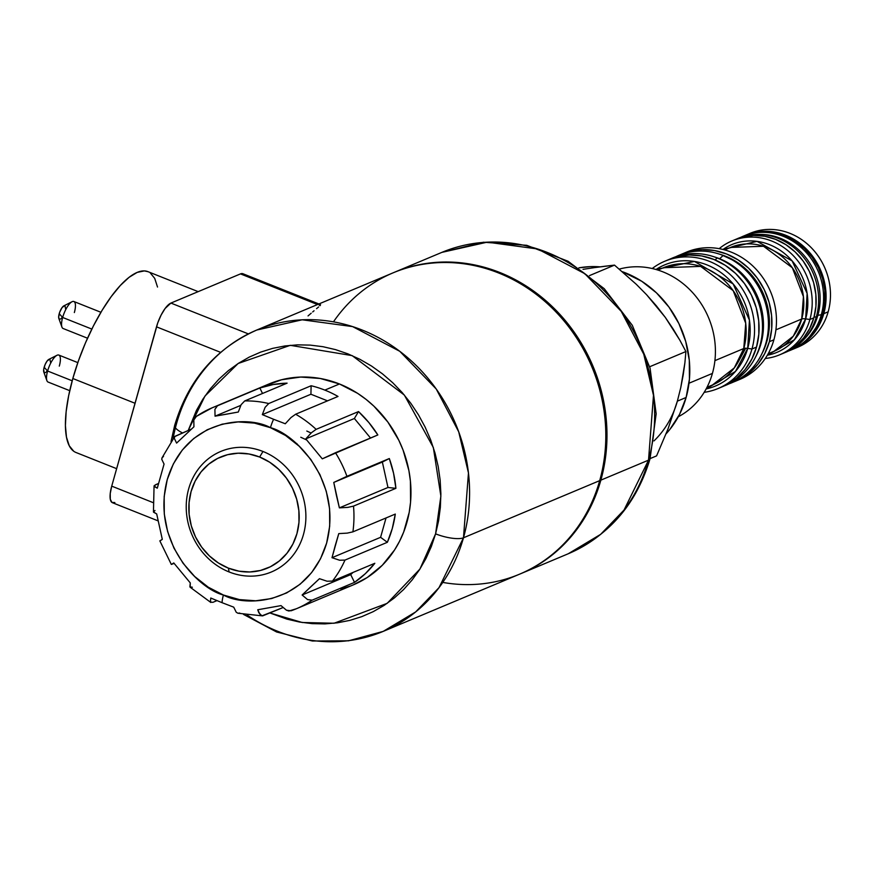 <?xml version="1.0" encoding="UTF-8"?>
<svg xmlns="http://www.w3.org/2000/svg" width="872" height="872" viewBox="0 0 872 872"><rect width="100%" height="100%" fill="white"/><g stroke="black" fill="none" stroke-linecap="round" stroke-linejoin="round"><path stroke-width="1.31" d="M77.815 362.621L58.827 355.068A14.53 4.752 111.7 0 0 47.611 371.014L72.191 380.792L47.611 371.014L44.156 367.254A7.259 2.376 111.7 0 0 43.796 372.05L46.881 380.617A14.53 4.752 -68.3 0 1 47.611 371.014A14.53 4.752 111.7 0 0 48.08 382.056L69.727 390.667M100.923 312.285L73.869 301.516A14.53 4.752 111.7 0 0 62.653 317.463L91.843 329.082L62.653 317.463L59.209 313.702A7.259 2.376 111.7 0 0 58.849 318.509L61.934 327.065A14.53 4.752 -68.3 0 1 62.653 317.463A14.53 4.752 111.7 0 0 63.133 328.515L87.527 338.216M73.706 451.238L69.27 445.788L66.468 437.123L65.411 425.58L66.152 411.595L68.659 395.703L72.823 378.513L135.018 403.267L72.823 378.513A97.315 31.839 111.7 0 0 76.006 452.503L116.63 468.667M247.038 614.967A163.402 147.019 67.2 0 0 383.222 631.383L415.639 611.948L439.008 587.663L463.479 537.784A163.402 147.019 67.2 0 1 383.222 631.383L519.44 574.234A163.402 147.019 -112.8 0 0 599.696 480.636A163.402 147.019 67.2 0 1 442.78 582.409M463.479 537.784A21.789 6.289 -164.3 0 1 435.586 533.849L419.923 569.067L387.168 603.348L334.096 623.24L302.213 622.499L270.037 613.005L286.921 619.12L299.521 622.041L312.231 623.644L324.929 623.894L337.497 622.804L349.814 620.384L361.76 616.657L373.216 611.654L384.083 605.419L394.242 598.029L403.605 589.537L412.075 580.033L419.574 569.612L426.037 558.363L431.389 546.406L435.586 533.849L438.583 520.824L440.349 507.439L440.883 493.835L440.153 480.134L438.191 466.476L435.008 452.993L430.637 439.815L425.111 427.062L418.484 414.865L410.832 403.333L402.21 392.585L392.716 382.721L382.448 373.837L371.483 366.011L359.94 359.329L347.928 353.858L335.567 349.628L322.967 346.707L310.258 345.116L297.559 344.854L284.981 345.944L272.663 348.364L260.717 352.092L249.261 357.095L238.405 363.33L228.235 370.731L218.883 379.211L210.403 388.716L202.904 399.147L196.451 410.385L188.254 430.376L204.964 396.052L238.165 363.482L290.267 345.323L352.168 355.623L404.336 395.049L433.33 447.478L440.872 496.092L435.586 533.849A21.789 6.289 15.7 0 0 463.479 537.784L599.696 480.636L463.479 537.784L468.46 472.951L458.716 431.825L436.229 388.999L399.768 351.296L352.593 326.597L302.203 319.795L256.793 330.019A163.402 147.019 67.2 0 1 417.601 366.894A163.402 147.019 67.2 0 1 463.479 537.784M174.673 425.427A21.789 6.289 15.7 0 0 182.346 432.861A21.789 6.289 -164.3 0 1 174.673 425.427A21.789 6.289 -164.3 0 1 176.536 423.607A163.402 147.019 67.2 0 1 256.793 330.019C215.569 348.408 188.199 380.181 174.694 425.329L171.021 441.57M173.081 438.681A163.402 147.019 67.2 0 1 176.536 423.607M198.173 291.64L147.968 271.661A97.315 31.839 111.7 0 0 72.823 378.513L78.491 360.703L85.445 342.947L93.424 325.921L102.122 310.279L111.191 296.644L120.292 285.515L129.078 277.318L137.198 272.391L144.36 270.909L148.109 271.715M150.267 272.936L154.715 278.375L157.516 287.041M333.464 321.833A163.402 147.019 67.2 0 1 520.955 284.021A163.402 147.019 67.2 0 1 599.696 480.636A163.402 147.019 -112.8 0 0 553.807 309.745A163.402 147.019 -112.8 0 0 393.01 272.871L256.793 330.019M318.89 303.968L242.896 273.732A21.789 7.129 111.7 0 0 240.487 273.895L317.517 304.546L240.487 273.895L170.912 303.075L248.367 333.9L170.912 303.075L240.487 273.895L243.408 274.015M156.502 326.837L111.725 486.14L152.992 502.566L111.725 486.14L157.767 322.847L161.113 315.065L165.091 308.503L170.912 303.075A21.789 7.129 111.7 0 0 156.502 326.837L220.616 352.353L156.502 326.837M114.853 502.545L111.921 502.425L110.297 499.264L110.232 493.541L111.725 486.14A21.789 7.129 111.7 0 0 112.434 502.708L158.039 520.846M311.195 313.201L308.045 315.926M314.051 310.77L312.667 311.947M318.607 306.955L316.569 308.666M319.174 305.2L320.547 304.72L320.079 305.68M44.221 372.682L43.654 369.717L45.093 364.594L47.012 361.139L49.486 359.22M49.933 359.373L50.5 362.327M47.132 370.905L46.456 371.745M45.802 372.355L44.657 372.835M59.274 319.13L58.653 317.212L59.623 312.372L62.065 307.598L64.539 305.669M64.986 305.821L65.553 308.786M62.184 317.364L61.509 318.193M60.855 318.803L59.71 319.283M72.016 301.745L63.885 305.843A7.259 2.376 111.7 0 0 59.209 313.702L62.653 317.463A14.53 4.752 -68.3 0 1 72.016 301.745A14.53 4.752 -68.3 0 1 74.349 312.558M56.963 355.296L48.832 359.395A7.259 2.376 111.7 0 0 44.156 367.254L47.611 371.014A14.53 4.752 -68.3 0 1 56.963 355.296A14.53 4.752 -68.3 0 1 59.296 366.109M656.017 269.492L694.472 261.447L733.156 283.945L749.429 320.111L747.718 348.397A7.259 2.093 15.7 0 0 743.783 348.528L745.724 323.316L733.188 290.67L700.663 266.396L663.407 267.726A63.547 57.171 -112.8 0 1 725.94 282.07A63.547 57.171 -112.8 0 1 743.783 348.528L714.909 360.637L743.783 348.528A7.259 2.093 -164.3 0 1 747.718 348.397A65.672 59.089 67.2 0 1 706.135 388.956L735.467 371.439L747.718 348.397L751.969 348.996L747.718 348.397A65.672 59.089 67.2 0 0 725.373 276.086A65.672 59.089 67.2 0 0 656.017 269.492M722.964 249.468L757.027 241.359L792.136 260.902L807.123 293.395L805.652 318.89A7.259 2.093 15.7 0 0 801.717 319.01L803.428 296.676L792.332 267.759L763.523 246.264L730.529 247.441A56.288 50.641 -112.8 0 1 785.912 260.15A56.288 50.641 -112.8 0 1 801.717 319.01L775.906 329.834L801.717 319.01A7.259 2.093 -164.3 0 1 805.652 318.89A58.413 52.549 67.2 0 1 767.327 355.231L794.403 339.775L805.652 318.89L809.903 319.479L805.652 318.89A58.413 52.549 67.2 0 0 785.214 254.09A58.413 52.549 67.2 0 0 722.964 249.468M793.466 349.018A61.727 55.536 67.2 0 1 792.223 349.519L805.772 341.639L813.543 333.791L819.626 324.34L823.789 313.658L825.86 302.148L825.784 290.245L823.539 278.419L819.222 267.115L812.998 256.771L805.107 247.779L795.842 240.498L785.574 235.2L774.696 232.083L763.621 231.276L752.776 232.802L744.47 235.713A61.727 55.536 67.2 0 1 745.702 235.168A61.727 55.536 67.2 0 1 806.447 249.098A61.727 55.536 67.2 0 1 823.789 313.658L828.171 311.816L823.789 313.658A61.727 55.536 67.2 0 1 793.466 349.018L797.847 347.176A61.727 55.536 -112.8 0 0 828.171 311.816A61.727 55.536 67.2 0 1 795.635 348.048M677.359 401.153A98.046 88.214 67.2 0 1 653.989 440.916A98.046 88.214 -112.8 0 0 677.359 401.153L668.105 428.708L656.583 455.882L668.105 428.708L677.359 401.153L686.122 397.469L677.359 401.153L680.749 387.691L677.359 401.153M666.099 433.809A98.046 88.214 -112.8 0 0 686.122 397.469L689.425 379.178L689.294 360.278L685.73 341.497L678.874 323.545L668.988 307.118L656.453 292.839L641.748 281.275L622.368 271.693A98.046 88.214 -112.8 0 1 686.122 397.469L679.517 414.44L669.86 429.438L666.099 433.82M712.424 373.412L689 383.233L712.424 373.412A79.886 71.875 67.2 0 1 678.296 416.751A79.886 71.875 -112.8 0 0 712.424 373.412A79.886 71.875 -112.8 0 0 693.142 293.199A79.886 71.875 -112.8 0 0 619.305 269.099A79.886 71.875 67.2 0 1 693.142 293.199A79.886 71.875 67.2 0 1 712.424 373.412M712.577 384.923A63.547 57.171 -112.8 0 0 743.783 348.528L734.268 367.919L712.577 384.923L707.029 387.244M704.173 392.335A68.997 62.076 -112.8 0 0 751.969 348.996A68.997 62.076 67.2 0 1 718.081 388.52A68.997 62.076 67.2 0 1 704.173 392.335M718.081 388.52L722.616 386.623A68.997 62.076 -112.8 0 0 756.504 347.1L751.969 348.996L756.504 347.1L758.825 334.227L758.727 320.929L756.22 307.707L751.392 295.074L744.437 283.52L735.619 273.47L725.275 265.328L713.797 259.409L701.633 255.932L689.251 255.027L677.13 256.739L668.998 259.475M682.1 253.981A68.997 62.076 67.2 0 0 680.367 254.744L689.992 251.343L702.113 249.632L714.495 250.537L726.659 254.014L738.137 259.932L748.481 268.075L757.299 278.124L764.254 289.678L769.082 302.312L771.589 315.533L771.687 328.831L769.366 341.704A68.997 62.076 67.2 0 1 735.478 381.228A68.997 62.076 67.2 0 1 733.723 381.925L738.976 379.603L749.222 372.965L757.91 364.202L764.711 353.651L769.366 341.704L773.889 339.808L769.366 341.704A68.997 62.076 67.2 0 0 749.985 269.546A68.997 62.076 67.2 0 0 682.1 253.981L686.624 252.073A68.997 62.076 -112.8 0 1 754.52 267.65A68.997 62.076 -112.8 0 1 773.889 339.808A68.997 62.076 67.2 0 1 737.723 380.225M735.478 381.228L740.012 379.32A68.997 62.076 -112.8 0 0 773.889 339.808A68.997 62.076 67.2 0 0 753.572 266.712A68.997 62.076 67.2 0 0 684.389 253.076M774.074 351.252A56.288 50.641 -112.8 0 0 801.717 319.01L793.291 336.189L774.074 351.252L768.199 353.716M765.256 358.49A61.727 55.536 -112.8 0 0 809.903 319.479A61.727 55.536 67.2 0 1 779.579 354.839A61.727 55.536 67.2 0 1 765.256 358.49M779.579 354.839L783.525 353.193A61.727 55.536 -112.8 0 0 813.849 317.833L809.903 319.479L813.849 317.833L815.93 306.312L815.843 294.42L813.598 282.583L809.281 271.279L803.058 260.935L795.166 251.954L785.912 244.672L775.644 239.364L764.755 236.258L753.681 235.451L742.835 236.977L735.565 239.429M683.201 374.993L680.749 387.691L684.88 362.937L683.201 374.993M685.915 351.536L684.88 362.937L685.915 351.536L679.866 340.222L685.915 351.536L649.684 366.741L685.915 351.536M673.042 328.82L679.866 340.222L665.249 317.31L673.042 328.82M656.311 305.767L665.249 317.31L646.632 294.769L656.311 305.767M604.961 266.222L614.498 265.121L636.277 284.294L646.632 294.769L636.277 284.294L614.498 265.121L594.541 267.606L604.961 266.222M583.019 269.35L594.541 267.606L583.019 269.35M747.925 234.296A61.727 55.536 67.2 0 1 809.914 246.351A61.727 55.536 67.2 0 1 828.171 311.816A61.727 55.536 -112.8 0 0 810.84 247.256A61.727 55.536 -112.8 0 0 750.094 233.325L745.702 235.168M783.307 353.28L795.831 345.803L803.603 337.955L809.685 328.515L813.849 317.833A61.727 55.536 -112.8 0 0 796.518 253.272A61.727 55.536 -112.8 0 0 735.772 239.342L731.826 240.999A61.727 55.536 67.2 0 1 792.572 254.929A61.727 55.536 67.2 0 1 809.903 319.479A61.727 55.536 -112.8 0 0 786.555 249.588A61.727 55.536 -112.8 0 0 719.182 248.662A61.727 55.536 67.2 0 1 731.826 240.999M722.365 386.721L736.36 378.361L745.048 369.597L751.849 359.046L756.504 347.1A68.997 62.076 -112.8 0 0 737.123 274.942A68.997 62.076 -112.8 0 0 669.238 259.376L664.704 261.273A68.997 62.076 67.2 0 1 732.6 276.849A68.997 62.076 67.2 0 1 751.969 348.996A68.997 62.076 -112.8 0 0 726.768 271.584A68.997 62.076 -112.8 0 0 652.234 268.522A68.997 62.076 67.2 0 1 664.704 261.273M600.023 266.854L590.573 266.625L578.866 267.857A98.046 88.214 -112.8 0 1 600.023 266.854M589.516 275.596L614.498 265.121L589.516 275.596M650.087 458.607L656.583 455.882L650.087 458.607M738.791 360.877L745.658 348.244M300.764 437.254L306.617 439.957M229.129 571.967L228.399 568.141A60.277 54.238 67.2 0 1 191.088 491.525A60.277 54.238 67.2 0 1 259.627 457.026L262.984 451.478A65.367 58.806 -112.8 0 0 188.668 488.887A65.367 58.806 -112.8 0 0 229.129 571.967A65.367 58.806 67.2 0 1 186.39 511.679A65.367 58.806 67.2 0 1 220.769 451.445A65.367 58.806 67.2 0 1 262.984 451.478A65.367 58.806 67.2 0 1 305.723 511.766A65.367 58.806 67.2 0 1 271.345 571.999A65.367 58.806 67.2 0 1 229.129 571.967A65.367 58.806 -112.8 0 0 303.445 534.558A65.367 58.806 -112.8 0 0 262.984 451.478L259.627 457.026L269.655 462.204L278.691 469.31L286.398 478.085L292.48 488.189L296.687 499.22L298.878 510.774L298.965 522.393L296.938 533.642L292.872 544.073L286.932 553.295L279.334 560.958L270.396 566.756L260.434 570.473L249.839 571.967L239.015 571.182L228.399 568.141L218.371 562.963L209.335 555.846L201.628 547.071L195.546 536.978L191.328 525.936L189.137 514.382L189.06 502.763L191.088 491.525L195.154 481.093L201.094 471.861L208.68 464.209L217.629 458.41L227.592 454.694L238.187 453.2L249 453.985L259.627 457.026A60.277 54.238 67.2 0 1 296.938 533.642A60.277 54.238 67.2 0 1 228.399 568.141L229.129 571.967M306.802 431.041L311.108 433.024M296.916 443.597L295.826 443.172M600.863 480.145L599.871 480.003L600.863 480.145A163.402 147.019 67.2 0 1 520.617 573.743A163.402 147.019 67.2 0 1 520.028 573.983A163.402 147.019 -112.8 0 0 600.863 480.145L648.517 460.154L624.036 510.033L600.666 534.329L568.261 553.753A163.402 147.019 -112.8 0 0 648.517 460.154L600.863 480.145A163.402 147.019 -112.8 0 0 554.734 309.015A163.402 147.019 -112.8 0 0 393.599 272.631A163.402 147.019 67.2 0 1 394.188 272.38A163.402 147.019 67.2 0 1 554.984 309.255A163.402 147.019 67.2 0 1 600.863 480.145M650.076 458.65A18.159 5.243 -164.3 0 1 648.517 460.154A163.402 147.019 -112.8 0 0 602.628 289.264A163.402 147.019 -112.8 0 0 441.832 252.39L487.241 242.165L537.632 248.967L584.796 273.677L621.256 311.38L643.754 354.196L653.488 395.332L648.517 460.154A18.159 5.243 15.7 0 0 650.076 458.65A18.159 5.243 15.7 0 0 649.455 456.666M210.403 601.985L210.773 598.029L222.055 602.683A18.159 5.941 111.7 0 1 223.417 595.02C245.784 607.664 308.143 604.568 326.64 543.071C342.958 480.712 294.714 433.602 270.451 427.683L254.45 423.105L238.154 421.917L222.207 424.163L207.198 429.765L193.726 438.507L182.292 450.039L173.343 463.926L167.228 479.644L164.176 496.571L164.296 514.077L167.598 531.473L173.942 548.096L183.098 563.301L194.707 576.523L208.321 587.227L223.417 595.02L239.419 599.598L255.703 600.786L271.661 598.541L286.659 592.938L300.142 584.207L311.577 572.675L320.515 558.778L326.64 543.071L329.692 526.132L329.572 508.638L326.27 491.241L319.926 474.619L310.77 459.402L299.161 446.192L285.547 435.477L270.451 427.683A18.159 5.941 111.7 0 1 273.601 419.279L285.286 423.759L290.965 417.579L295.63 414.233A108.935 98.013 67.2 0 1 316.133 429.351A108.935 98.013 -112.8 0 0 295.63 414.233L338.009 396.455A108.935 98.013 -112.8 0 0 324.853 390.111L339.459 383.974L324.853 390.111A108.935 98.013 67.2 0 1 338.009 396.455L295.63 414.233L290.965 417.579L285.286 423.759L273.601 419.279L262.33 414.625L310.923 394.242L311.119 385.751A108.935 98.013 67.2 0 1 324.853 390.111A108.935 98.013 -112.8 0 0 311.119 385.751L268.74 403.54L311.119 385.751L310.923 394.242L262.33 414.625L265.132 407.3L268.74 403.54A108.935 98.013 67.2 0 0 244.716 400.935L287.106 383.157L273.241 384.53L259.845 388.007L217.466 405.785L259.845 388.007A108.935 98.013 67.2 0 1 287.106 383.157L244.716 400.935L241.108 404.706L238.307 412.031L215.046 416.173L240.727 405.393L215.046 416.173L214.915 409.36L217.466 405.785A108.935 98.013 67.2 0 0 212.103 407.834A108.935 98.013 67.2 0 0 196.364 416.413L193.813 419.988L193.933 426.79L176.591 443.096L174.291 438.333L174.814 436.392L161.974 457.909L161.756 459.326L164.056 464.089L157.287 488.178L154.061 486.009L153.45 511.908L156.688 513.924L162.301 539.365L159.838 540.858L171.326 564.446L174.128 563.388L171.337 564.402L173.779 562.952L190.281 582.91L190.161 587.238L210.871 602.498L210.403 601.985L212.855 602.345L216.965 600.623L212.855 602.345L210.403 601.985L210.773 598.029L222.055 602.683A18.159 5.941 -68.3 0 1 223.417 595.02C199.154 589.112 150.91 542.003 167.228 479.644C185.725 418.146 248.084 415.05 270.451 427.683A18.159 5.941 -68.3 0 1 273.601 419.279L262.33 414.625L265.132 407.3L268.74 403.54A108.935 98.013 -112.8 0 0 244.716 400.935L241.108 404.706L238.307 412.031L226.469 414.189L215.046 416.173L214.915 409.36L217.466 405.785A108.935 98.013 -112.8 0 0 211.885 407.922M174.814 436.392L191.524 429.013L174.662 436.61L174.291 438.333L176.591 443.096L193.933 426.79L193.813 419.988L196.364 416.413M154.137 486.445L155.576 484.723L158.486 483.502L154.279 485.551L154.137 486.445L157.287 488.178L164.056 464.089L161.756 459.326L162.138 457.604L163.511 456.492M353.28 584.872L367.276 577.493L382.296 565.274L394.58 549.938L399.54 541.294L403.66 532.094L409.197 512.409L410.559 502.119L410.407 481.115L408.903 470.608L403.082 450.105L398.831 440.295L387.844 422.037L373.914 406.178L366.011 399.343L357.585 393.327L339.459 383.974A108.935 98.013 -112.8 0 0 269.099 383.92L212.103 407.834L195.753 416.74M295.074 609.277A108.935 98.013 67.2 0 0 296.382 608.743L288.926 611.032L286.441 610.204L281.024 605.615L257.752 609.757L258.831 612.787L261.938 615.839L282.91 607.61L262.603 615.894L260.259 614.858L257.752 609.757L281.024 605.615L286.441 610.204L291.019 610.792A108.935 98.013 -112.8 0 0 296.589 608.656A108.935 98.013 -112.8 0 0 312.122 600.165L307.554 599.576L302.126 594.998L310.596 586.932L319.468 578.692L327.076 581.232L332.439 581.079A108.935 98.013 -112.8 0 0 344.974 560.086L339.6 560.238L332.003 557.698L335.186 545.73L338.772 533.61L347.23 533.119L352.909 531.855A108.935 98.013 -112.8 0 0 353.509 506.12L347.83 507.373L339.382 507.864L336.374 495.231L333.769 482.434L346.936 476.319A108.935 98.013 -112.8 0 0 335.448 452.732L322.28 458.836L305.789 438.878L311.468 432.697L316.133 429.351L358.512 411.573A108.935 98.013 67.2 0 1 377.838 434.954L335.448 452.732A108.935 98.013 67.2 0 1 346.936 476.319L389.315 458.541A108.935 98.013 67.2 0 1 395.899 488.331L353.509 506.12A108.935 98.013 67.2 0 1 352.909 531.855L395.288 514.077A108.935 98.013 67.2 0 1 387.353 542.297L344.974 560.086A108.935 98.013 67.2 0 1 332.439 581.079L374.818 563.29A108.935 98.013 67.2 0 1 354.512 582.387L312.122 600.165A108.935 98.013 67.2 0 1 296.382 608.743L353.389 584.829A108.935 98.013 -112.8 0 0 410.69 484.451A108.935 98.013 -112.8 0 0 339.459 383.974L320.264 378.481L300.709 377.053L281.569 379.756L263.562 386.47M340.919 589.003L350.108 586.137M294.965 609.321A108.935 98.013 67.2 0 1 293.853 609.757M239.745 613.049L237.925 613.234L236.236 612.264L233.729 607.163L222.055 602.683L233.729 607.163L236.236 612.264L237.871 613.223L262.603 615.894M259.845 388.007L262.516 393.468L259.845 388.007M310.923 394.242L327.534 400.848L310.923 394.242M305.789 438.878L311.468 432.697L316.133 429.351L358.512 411.573L354.381 418.495L305.789 438.878L354.381 418.495L370.513 438.017L354.381 418.495L358.512 411.573L368.889 422.582L377.838 434.954L322.28 458.836L305.789 438.878M333.769 482.434L389.315 458.541L333.769 482.434L382.361 462.04L387.975 487.481L339.382 507.864L333.769 482.434M353.509 506.12L347.83 507.373L339.382 507.864L387.975 487.481L395.899 488.331L353.509 506.12M395.899 488.331L393.566 473.267L389.315 458.541L382.361 462.04L387.975 487.481L395.899 488.331M338.772 533.61L347.23 533.119L352.909 531.855L395.288 514.077L392.269 528.563L387.353 542.297L344.974 560.086L339.6 560.238L332.003 557.698L338.772 533.61M386.034 517.957L380.595 537.316L332.003 557.698L380.595 537.316L387.353 542.297L380.595 537.316L386.034 517.957M319.468 578.692L327.076 581.232L332.439 581.079L374.818 563.29L365.346 573.667L354.512 582.387L312.122 600.165L307.554 599.576L302.126 594.998L319.468 578.692M353.04 572.435L350.718 574.615L302.126 594.998L350.718 574.615L354.512 582.387L350.718 574.615L353.04 572.435M171.337 564.402L173.779 562.952L190.281 582.91L189.9 586.867L192.352 587.227M154.976 510.469L153.537 512.191L156.688 513.924L162.301 539.365L160.186 540.793M714.168 256.848A66.817 60.114 67.2 0 1 719.629 258.733L723.171 255.474L725.58 256.237A66.817 60.114 -112.8 0 0 721.395 254.744L718.844 253.937A68.997 62.076 67.2 0 1 723.171 255.474A68.997 62.076 -112.8 0 0 675.658 256.782A68.997 62.076 67.2 0 1 718.844 253.937M755.305 357.531A68.997 62.076 67.2 0 1 724.316 385.871A68.997 62.076 -112.8 0 0 759.915 345.672A68.997 62.076 67.2 0 1 755.305 357.531L756.514 355.155A66.817 60.114 -112.8 0 0 760.984 343.655A66.817 60.114 -112.8 0 0 719.629 258.733A66.817 60.114 -112.8 0 0 715.432 257.24L712.882 256.433A68.997 62.076 67.2 0 1 717.209 257.97A68.997 62.076 67.2 0 1 759.915 345.672L760.984 343.655L759.915 345.672A68.997 62.076 -112.8 0 0 717.209 257.97A68.997 62.076 -112.8 0 0 670.96 258.679A68.997 62.076 67.2 0 1 712.882 256.433M715.084 259.932L717.209 257.97L715.084 259.932M761.256 355.035L762.466 352.648A66.817 60.114 -112.8 0 0 725.58 256.237L723.171 255.474A68.997 62.076 67.2 0 1 761.256 355.035A68.997 62.076 67.2 0 1 728.97 383.854A68.997 62.076 -112.8 0 0 768.374 320.885A68.997 62.076 -112.8 0 0 723.171 255.474L719.629 258.733A66.817 60.114 67.2 0 1 760.984 343.655A66.817 60.114 67.2 0 1 755.904 356.321M721.122 254.657L736.687 261.971L746.715 269.851L755.25 279.585L761.986 290.779L766.662 303.009L769.093 315.817L769.18 328.7L766.935 341.159L762.433 352.724M759.795 234.415A60.637 54.555 67.2 0 1 817.86 315.359L821.304 314.705L822.83 313.277A60.637 54.555 -112.8 0 0 766.03 232.323L763.491 232.301A61.727 55.536 67.2 0 1 821.304 314.705A61.727 55.536 -112.8 0 0 802.916 249.109A61.727 55.536 -112.8 0 0 740.764 237.326A61.727 55.536 67.2 0 1 763.491 232.301M803.003 340.429L804.769 338.587A60.637 54.555 -112.8 0 0 817.86 315.359L816.334 316.787A61.727 55.536 67.2 0 1 803.003 340.429A61.727 55.536 67.2 0 1 784.767 352.648A61.727 55.536 -112.8 0 0 816.334 316.787L814.012 317.234L816.334 316.787L817.86 315.359A60.637 54.555 -112.8 0 0 761.071 234.415L758.52 234.383A61.727 55.536 67.2 0 1 816.334 316.787A61.727 55.536 -112.8 0 0 798.48 251.714A61.727 55.536 -112.8 0 0 737.025 238.83A61.727 55.536 67.2 0 1 758.52 234.383M807.973 338.347L809.739 336.505A60.637 54.555 -112.8 0 0 822.83 313.277L821.304 314.705A61.727 55.536 67.2 0 1 807.973 338.347A61.727 55.536 67.2 0 1 788.473 351.035A61.727 55.536 -112.8 0 0 821.304 314.705L817.86 315.359A60.637 54.555 67.2 0 1 803.886 339.491M809.554 336.701L818.743 323.774L822.83 313.277L824.868 301.974L824.792 290.278L822.579 278.659L818.339 267.551L812.224 257.393L804.475 248.564L795.384 241.413L785.301 236.203L774.609 233.14L765.867 232.323M383.222 631.383L348.549 640.811L312.307 640.996L276.62 631.993L243.528 614.411M724.643 249.915L730.529 247.441M657.87 270.048L663.407 267.726M520.617 573.743L568.261 553.753C609.299 535.452 636.571 503.776 650.054 458.727L656.169 413.829L650.065 368.137L632.276 325.278L604.22 288.676L568.097 261.262L526.732 245.305L483.448 242.231L441.832 252.39L394.188 272.38"/></g></svg>
